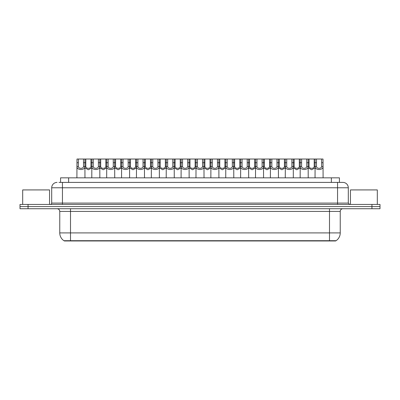 <?xml version="1.0" encoding="UTF-8"?>
<svg xmlns="http://www.w3.org/2000/svg" width="400" height="400" viewBox="0 0 400 400"><rect width="100%" height="100%" fill="white"/><g stroke="black" fill="none" stroke-linecap="round" stroke-linejoin="round"><path stroke-width="0.6" d="M60.57 182.405L60.57 177.835L339.43 177.835L339.43 182.405M335.67 240.7L335.67 240.97L64.33 240.97L64.33 240.7M328.42 240.97L328.42 240.7L329.495 240.7L329.495 232.91L340.24 232.91A9.405 9.405 0 0 1 336.1 240.7L70.505 240.7L71.58 240.7L71.58 240.97M340.24 232.91L340.24 211.42A2.685 2.685 0 0 1 342.925 208.73M59.76 232.91L70.505 232.91L70.505 240.7L63.9 240.7A9.405 9.405 0 0 1 59.76 232.91L59.76 211.42C59.6 209.785 58.705 208.89 57.075 208.73M380 208.73L380 206.58L20 206.58L20 208.73L28.06 208.73L28.06 206.58L20 206.58L20 204.435L28.06 204.435L28.06 206.58L380 206.58L380 208.73L28.06 208.73M59.08 182.405L342.925 182.405A5.375 5.375 0 0 1 348.3 187.775L348.3 203.09L349.64 204.435M58.955 182.405L62.45 182.405L62.45 187.775L51.7 187.775L51.7 203.09A1.345 1.345 0 0 1 50.36 204.435M57.075 182.405A5.375 5.375 0 0 0 51.7 187.775M380 204.435L380 206.58L380 204.435L28.06 204.435M348.3 187.775L337.55 187.775L337.55 182.405L342.925 182.405M78.37 159.03L78.355 166.515C78.45 168.9 83.41 168.9 83.505 166.515L83.495 159.03L76.985 159.03L76.9 177.835M83.495 159.03L84.88 159.03L84.96 177.835M84.96 165.545L84.885 166.515C85.21 170.515 76.655 170.515 76.975 166.515L76.9 165.545M85.81 162.715L85.8 166.515C85.89 168.9 90.855 168.9 90.95 166.515L90.935 159.03L85.81 159.03L85.81 162.715L83.495 162.715M91.785 167.89L88.375 169.775L84.96 167.89M90.935 159.03L91.865 159.03L91.785 177.835M84.88 159.03L85.81 159.03M93.25 159.03L93.24 166.515C93.335 168.9 98.295 168.9 98.39 166.515L98.38 159.03L91.865 159.03M98.38 159.03L99.765 159.03L99.845 177.835M99.845 165.545L99.77 166.515C100.095 170.515 91.535 170.515 91.86 166.515L91.785 165.545M108.135 159.03L108.125 166.515C108.22 168.9 113.18 168.9 113.275 166.515L113.26 159.03L106.75 159.03L106.67 177.835M113.26 159.03L114.645 159.03L114.73 177.835M114.73 165.545L114.655 166.515C114.975 170.515 106.42 170.515 106.74 166.515L106.67 165.545M123.02 159.03L123.01 166.515C123.1 168.9 128.065 168.9 128.155 166.515L128.145 159.03L121.635 159.03L121.55 177.835M128.145 159.03L129.53 159.03L129.61 177.835M129.61 165.545L129.54 166.515C129.86 170.515 121.305 170.515 121.625 166.515L121.55 165.545M137.905 159.03L137.89 166.515C137.985 168.9 142.945 168.9 143.04 166.515L143.03 159.03L136.515 159.03L136.435 177.835M143.03 159.03L144.415 159.03L144.495 177.835M144.495 165.545L144.42 166.515C144.745 170.515 136.19 170.515 136.51 166.515L136.435 165.545M100.695 162.715L100.68 166.515C100.775 168.9 105.74 168.9 105.83 166.515L105.82 159.03L100.695 159.03L100.695 162.715L98.38 162.715M106.67 167.89L103.255 169.775L99.845 167.89M105.82 159.03L106.75 159.03M99.765 159.03L100.695 159.03M115.575 162.715L115.565 166.515C115.66 168.9 120.62 168.9 120.715 166.515L120.705 159.03L115.575 159.03L115.575 162.715L113.26 162.715M121.55 167.89L118.14 169.775L114.73 167.89M120.705 159.03L121.635 159.03M114.645 159.03L115.575 159.03M130.46 162.715L130.45 166.515C130.545 168.9 135.505 168.9 135.6 166.515L135.585 159.03L130.46 159.03L130.46 162.715L128.145 162.715M136.435 167.89L133.025 169.775L129.61 167.89M135.585 159.03L136.515 159.03M129.53 159.03L130.46 159.03M49.55 204.435L49.55 189.925L22.685 189.925L22.685 204.435M377.315 204.435L377.315 189.925L350.45 189.925L350.45 204.435M152.785 159.03L152.775 166.515C152.87 168.9 157.83 168.9 157.925 166.515L157.91 159.03L151.4 159.03L151.32 177.835M157.91 159.03L159.3 159.03L159.38 177.835M159.38 165.545L159.305 166.515C159.625 170.515 151.07 170.515 151.395 166.515L151.32 165.545M167.67 159.03L167.66 166.515C167.75 168.9 172.715 168.9 172.805 166.515L172.795 159.03L166.285 159.03L166.205 177.835M172.795 159.03L174.18 159.03L174.265 177.835M174.265 165.545L174.19 166.515C174.51 170.515 165.955 170.515 166.275 166.515L166.205 165.545M182.555 159.03L182.54 166.515C182.635 168.9 187.595 168.9 187.69 166.515L187.68 159.03L181.17 159.03L181.085 177.835M187.68 159.03L189.065 159.03L189.145 177.835M189.145 165.545L189.07 166.515C189.395 170.515 180.84 170.515 181.16 166.515L181.085 165.545M145.345 162.715L145.335 166.515C145.425 168.9 150.39 168.9 150.48 166.515L150.47 159.03L145.345 159.03L145.345 162.715L143.03 162.715M151.32 167.89L147.905 169.775L144.495 167.89M150.47 159.03L151.4 159.03M144.415 159.03L145.345 159.03M160.23 162.715L160.215 166.515C160.31 168.9 165.27 168.9 165.365 166.515L165.355 159.03L160.23 159.03L160.23 162.715L157.91 162.715M166.205 167.89L162.79 169.775L159.38 167.89M165.355 159.03L166.285 159.03M159.3 159.03L160.23 159.03M175.11 162.715L175.1 166.515C175.195 168.9 180.155 168.9 180.25 166.515L180.235 159.03L175.11 159.03L175.11 162.715L172.795 162.715M181.085 167.89L177.675 169.775L174.265 167.89M180.235 159.03L181.17 159.03M174.18 159.03L175.11 159.03M197.435 159.03L197.425 166.515C197.52 168.9 202.48 168.9 202.575 166.515L202.565 159.03L196.05 159.03L195.97 177.835M202.565 159.03L203.95 159.03L204.03 177.835M204.03 165.545L203.955 166.515C204.28 170.515 195.72 170.515 196.045 166.515L195.97 165.545M212.32 159.03L212.31 166.515C212.405 168.9 217.365 168.9 217.46 166.515L217.445 159.03L210.935 159.03L210.855 177.835M217.445 159.03L218.83 159.03L218.915 177.835M218.915 165.545L218.84 166.515C219.16 170.515 210.605 170.515 210.93 166.515L210.855 165.545M227.205 159.03L227.195 166.515C227.285 168.9 232.25 168.9 232.34 166.515L232.33 159.03L225.82 159.03L225.735 177.835M232.33 159.03L233.715 159.03L233.795 177.835M233.795 165.545L233.725 166.515C234.045 170.515 225.49 170.515 225.81 166.515L225.735 165.545M242.09 159.03L242.075 166.515C242.17 168.9 247.13 168.9 247.225 166.515L247.215 159.03L240.7 159.03L240.62 177.835M247.215 159.03L248.6 159.03L248.68 177.835M248.68 165.545L248.605 166.515C248.93 170.515 240.375 170.515 240.695 166.515L240.62 165.545M256.97 159.03L256.96 166.515C257.055 168.9 262.015 168.9 262.11 166.515L262.095 159.03L255.585 159.03L255.505 177.835M262.095 159.03L263.485 159.03L263.565 177.835M263.565 165.545L263.49 166.515C263.81 170.515 255.255 170.515 255.58 166.515L255.505 165.545M189.995 162.715L189.985 166.515C190.075 168.9 195.04 168.9 195.135 166.515L195.12 159.03L189.995 159.03L189.995 162.715L187.68 162.715M195.97 167.89L192.56 169.775L189.145 167.89M195.12 159.03L196.05 159.03M189.065 159.03L189.995 159.03M204.88 162.715L204.865 166.515C204.96 168.9 209.925 168.9 210.015 166.515L210.005 159.03L204.88 159.03L204.88 162.715L202.565 162.715M210.855 167.89L207.44 169.775L204.03 167.89M210.005 159.03L210.935 159.03M203.95 159.03L204.88 159.03M219.765 162.715L219.75 166.515C219.845 168.9 224.805 168.9 224.9 166.515L224.89 159.03L219.765 159.03L219.765 162.715L217.445 162.715M225.735 167.89L222.325 169.775L218.915 167.89M224.89 159.03L225.82 159.03M218.83 159.03L219.765 159.03M234.645 162.715L234.635 166.515C234.73 168.9 239.69 168.9 239.785 166.515L239.77 159.03L234.645 159.03L234.645 162.715L232.33 162.715M240.62 167.89L237.21 169.775L233.795 167.89M239.77 159.03L240.7 159.03M233.715 159.03L234.645 159.03M249.53 162.715L249.52 166.515C249.61 168.9 254.575 168.9 254.665 166.515L254.655 159.03L249.53 159.03L249.53 162.715L247.215 162.715M255.505 167.89L252.095 169.775L248.68 167.89M254.655 159.03L255.585 159.03M248.6 159.03L249.53 159.03M271.855 159.03L271.845 166.515C271.935 168.9 276.9 168.9 276.99 166.515L276.98 159.03L270.47 159.03L270.39 177.835M276.98 159.03L278.365 159.03L278.45 177.835M278.45 165.545L278.375 166.515C278.695 170.515 270.14 170.515 270.46 166.515L270.39 165.545M286.74 159.03L286.725 166.515C286.82 168.9 291.78 168.9 291.875 166.515L291.865 159.03L285.355 159.03L285.27 177.835M291.865 159.03L293.25 159.03L293.33 177.835M293.33 165.545L293.26 166.515C293.58 170.515 285.025 170.515 285.345 166.515L285.27 165.545M301.62 159.03L301.61 166.515C301.705 168.9 306.665 168.9 306.76 166.515L306.75 159.03L300.235 159.03L300.155 177.835M306.75 159.03L308.135 159.03L308.215 177.835M308.215 165.545L308.14 166.515C308.465 170.515 299.905 170.515 300.23 166.515L300.155 165.545M316.505 159.03L316.495 166.515C316.59 168.9 321.55 168.9 321.645 166.515L321.63 159.03L315.12 159.03L315.04 177.835M321.63 159.03L323.015 159.03L323.1 177.835M321.63 162.715L323.015 162.715L323.025 166.515C323.345 170.515 314.79 170.515 315.115 166.515L315.04 165.545M264.415 162.715L264.4 166.515C264.495 168.9 269.455 168.9 269.55 166.515L269.54 159.03L264.415 159.03L264.415 162.715L262.095 162.715M270.39 167.89L266.975 169.775L263.565 167.89M269.54 159.03L270.47 159.03M263.485 159.03L264.415 159.03M279.295 162.715L279.285 166.515C279.38 168.9 284.34 168.9 284.435 166.515L284.425 159.03L279.295 159.03L279.295 162.715L276.98 162.715M285.27 167.89L281.86 169.775L278.45 167.89M284.425 159.03L285.355 159.03M278.365 159.03L279.295 159.03M294.18 162.715L294.17 166.515C294.26 168.9 299.225 168.9 299.32 166.515L299.305 159.03L294.18 159.03L294.18 162.715L291.865 162.715M300.155 167.89L296.745 169.775L293.33 167.89M299.305 159.03L300.235 159.03M293.25 159.03L294.18 159.03M309.065 162.715L309.05 166.515C309.145 168.9 314.11 168.9 314.2 166.515L314.19 159.03L309.065 159.03L309.065 162.715L306.75 162.715M315.04 167.89L311.625 169.775L308.215 167.89M314.19 159.03L315.12 159.03M308.135 159.03L309.065 159.03M68.63 182.405L68.63 177.835M331.37 182.405L331.37 177.835M329.495 208.73L329.495 211.42L59.76 211.42M340.24 211.42L329.495 211.42L329.495 232.91L70.505 232.91L70.505 208.73M371.94 208.73L371.94 204.435M62.45 204.435L62.45 203.09L348.3 203.09M51.7 203.09L62.45 203.09L62.45 187.775L337.55 187.775L337.55 204.435M84.885 166.515L83.505 166.515M78.355 166.515L76.975 166.515M78.37 162.715L76.985 162.715M90.935 162.715L93.25 162.715M90.95 166.515L91.785 166.515M84.96 166.515L85.8 166.515M99.77 166.515L98.39 166.515M93.24 166.515L91.86 166.515M114.655 166.515L113.275 166.515M108.125 166.515L106.74 166.515M108.135 162.715L105.82 162.715M129.54 166.515L128.155 166.515M123.01 166.515L121.625 166.515M123.02 162.715L120.705 162.715M144.42 166.515L143.04 166.515M137.89 166.515L136.51 166.515M137.905 162.715L135.585 162.715M105.83 166.515L106.67 166.515M99.845 166.515L100.68 166.515M120.715 166.515L121.55 166.515M114.73 166.515L115.565 166.515M135.6 166.515L136.435 166.515M129.61 166.515L130.45 166.515M159.305 166.515L157.925 166.515M152.775 166.515L151.395 166.515M152.785 162.715L150.47 162.715M174.19 166.515L172.805 166.515M167.66 166.515L166.275 166.515M167.67 162.715L165.355 162.715M189.07 166.515L187.69 166.515M182.54 166.515L181.16 166.515M182.555 162.715L180.235 162.715M150.48 166.515L151.32 166.515M144.495 166.515L145.335 166.515M165.365 166.515L166.205 166.515M159.38 166.515L160.215 166.515M180.25 166.515L181.085 166.515M174.265 166.515L175.1 166.515M203.955 166.515L202.575 166.515M197.425 166.515L196.045 166.515M197.435 162.715L195.12 162.715M218.84 166.515L217.46 166.515M212.31 166.515L210.93 166.515M212.32 162.715L210.005 162.715M233.725 166.515L232.34 166.515M227.195 166.515L225.81 166.515M227.205 162.715L224.89 162.715M248.605 166.515L247.225 166.515M242.075 166.515L240.695 166.515M242.09 162.715L239.77 162.715M263.49 166.515L262.11 166.515M256.96 166.515L255.58 166.515M256.97 162.715L254.655 162.715M195.135 166.515L195.97 166.515M189.145 166.515L189.985 166.515M210.015 166.515L210.855 166.515M204.03 166.515L204.865 166.515M224.9 166.515L225.735 166.515M218.915 166.515L219.75 166.515M239.785 166.515L240.62 166.515M233.795 166.515L234.635 166.515M254.665 166.515L255.505 166.515M248.68 166.515L249.52 166.515M278.375 166.515L276.99 166.515M271.845 166.515L270.46 166.515M271.855 162.715L269.54 162.715M293.26 166.515L291.875 166.515M286.725 166.515L285.345 166.515M286.74 162.715L284.425 162.715M308.14 166.515L306.76 166.515M301.61 166.515L300.23 166.515M301.62 162.715L299.305 162.715M323.025 166.515L321.645 166.515M316.495 166.515L315.115 166.515M316.505 162.715L314.19 162.715M269.55 166.515L270.39 166.515M263.565 166.515L264.4 166.515M284.435 166.515L285.27 166.515M278.45 166.515L279.285 166.515M299.32 166.515L300.155 166.515M293.33 166.515L294.17 166.515M314.2 166.515L315.04 166.515M308.215 166.515L309.05 166.515"/></g></svg>
